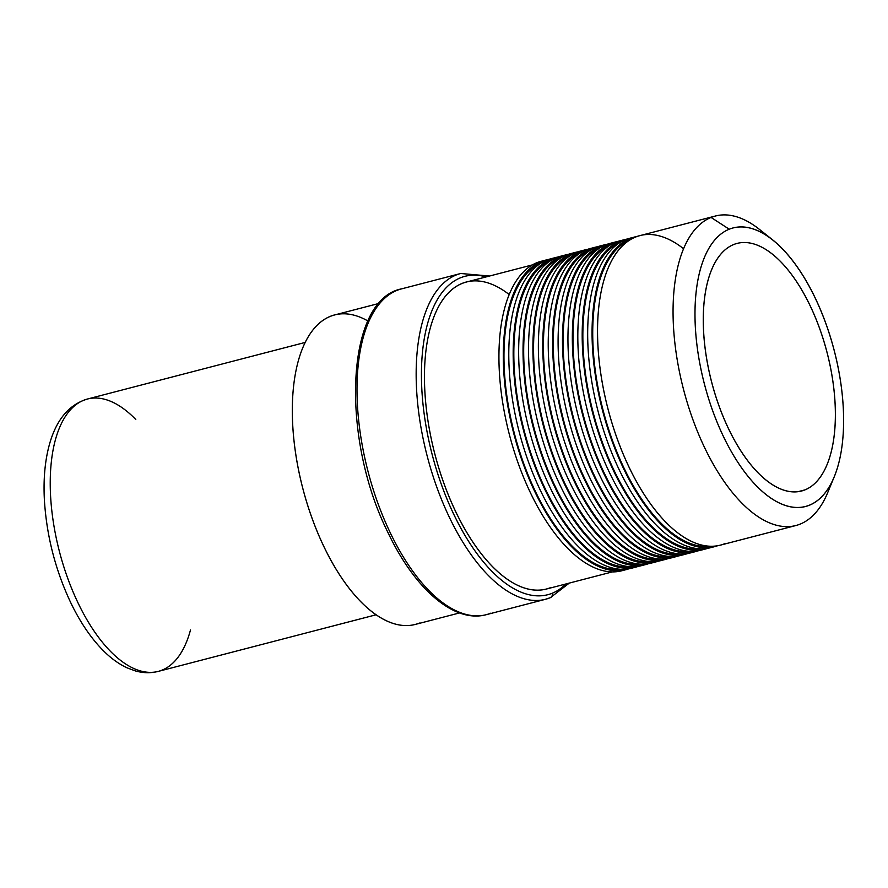 <?xml version="1.0" encoding="UTF-8"?>
<svg xmlns="http://www.w3.org/2000/svg" width="888" height="888" viewBox="0 0 888 888"><rect width="100%" height="100%" fill="white"/><g stroke="black" fill="none" stroke-linecap="round" stroke-linejoin="round"><path stroke-width="1.33" d="M797.912 491.708L804.961 489.876A127.928 59.574 75.4 0 0 825.962 348.451A127.928 59.574 75.4 0 0 737.14 243.401A127.928 59.574 75.4 0 0 711.654 382.195A127.928 59.574 75.4 0 0 801.487 491.031A127.928 59.574 75.4 0 0 804.961 489.876L797.912 491.708M772.682 239.904L759.351 229.315A159.907 74.47 75.4 0 0 711.077 217.449L729.226 229.215A143.912 67.022 75.4 0 0 735.209 458.153A143.912 67.022 75.4 0 0 843.522 414.274A143.912 67.022 75.4 0 0 729.226 229.215A143.912 67.022 -104.6 0 1 772.682 239.904A143.912 67.022 -104.6 0 1 834.232 476.789A143.912 67.022 -104.6 0 1 718.459 425.463A143.912 67.022 -104.6 0 1 729.226 229.215L711.077 217.449A159.907 74.47 75.4 0 0 686.147 398.923A159.907 74.47 75.4 0 0 800.166 524.109A159.907 74.47 75.4 0 0 827.749 492.518L834.232 476.789M804.961 489.876A127.928 59.574 -104.6 0 1 703.363 325.385A127.928 59.574 -104.6 0 1 799.633 286.38A127.928 59.574 -104.6 0 1 804.961 489.876M715.406 216.017L639.882 235.642A159.907 74.47 75.4 0 0 608.025 409.124A159.907 74.47 75.4 0 0 720.323 545.165L795.837 525.541A159.907 74.47 -104.6 0 1 684.815 394.228A159.907 74.47 -104.6 0 1 711.077 217.449A159.907 74.47 -104.6 0 1 715.406 216.017A159.907 74.47 -104.6 0 1 766.178 235.242M830.824 484.027A159.907 74.47 -104.6 0 1 800.166 524.109A159.907 74.47 -104.6 0 1 795.837 525.541M724.652 543.734A159.907 74.47 -104.6 0 1 600.421 371.006A159.907 74.47 -104.6 0 1 683.605 248.762M630.003 239.904A158.619 73.871 75.4 0 0 603.13 410.4A158.619 73.871 75.4 0 0 709.612 546.253A158.619 73.871 -104.6 0 1 603.13 410.4A158.619 73.871 -104.6 0 1 630.003 239.904M637.173 236.463A159.907 74.47 75.4 0 0 602.552 410.556A159.907 74.47 75.4 0 0 717.548 545.765A159.907 74.47 -104.6 0 1 714.84 546.586A159.907 74.47 -104.6 0 1 602.552 410.556A159.907 74.47 -104.6 0 1 634.409 237.063A159.907 74.47 -104.6 0 1 637.173 236.463M634.409 237.063L630.025 238.195A159.907 74.47 75.4 0 0 598.168 411.688A159.907 74.47 75.4 0 0 710.456 547.73L714.84 546.586M712.631 547.086A159.907 74.47 -104.6 0 1 598.168 411.688A159.907 74.47 -104.6 0 1 632.234 237.707M620.146 242.457A158.619 73.871 75.4 0 0 593.262 412.964A158.619 73.871 75.4 0 0 699.755 548.817A158.619 73.871 -104.6 0 1 593.262 412.964A158.619 73.871 -104.6 0 1 620.146 242.457M627.317 239.027A159.907 74.47 75.4 0 0 592.685 413.12A159.907 74.47 75.4 0 0 707.692 548.329A159.907 74.47 -104.6 0 1 704.983 549.15A159.907 74.47 -104.6 0 1 592.685 413.12A159.907 74.47 -104.6 0 1 624.542 239.627A159.907 74.47 -104.6 0 1 627.317 239.027M624.542 239.627L620.168 240.759A159.907 74.47 75.4 0 0 588.311 414.252A159.907 74.47 75.4 0 0 700.599 550.283L704.983 549.15M702.774 549.65A159.907 74.47 -104.6 0 1 588.311 414.252A159.907 74.47 -104.6 0 1 622.377 240.26M610.278 245.021A158.619 73.871 75.4 0 0 583.405 415.529A158.619 73.871 75.4 0 0 689.887 551.37A158.619 73.871 -104.6 0 1 583.405 415.529A158.619 73.871 -104.6 0 1 610.278 245.021M617.449 241.58A159.907 74.47 75.4 0 0 582.828 415.673A159.907 74.47 75.4 0 0 697.824 550.882A159.907 74.47 -104.6 0 1 695.115 551.714A159.907 74.47 -104.6 0 1 582.828 415.673A159.907 74.47 -104.6 0 1 614.685 242.18A159.907 74.47 -104.6 0 1 617.449 241.58M614.685 242.18L610.3 243.323A159.907 74.47 75.4 0 0 578.443 416.816A159.907 74.47 75.4 0 0 690.731 552.847L695.115 551.714M692.906 552.214A159.907 74.47 -104.6 0 1 578.443 416.816A159.907 74.47 -104.6 0 1 612.509 242.824M600.421 247.586A158.619 73.871 75.4 0 0 573.548 418.093A158.619 73.871 75.4 0 0 680.03 553.934A158.619 73.871 -104.6 0 1 573.548 418.093A158.619 73.871 -104.6 0 1 600.421 247.586M607.592 244.145A159.907 74.47 75.4 0 0 572.971 418.237A159.907 74.47 75.4 0 0 687.967 553.446A159.907 74.47 -104.6 0 1 685.259 554.279A159.907 74.47 -104.6 0 1 572.971 418.237A159.907 74.47 -104.6 0 1 604.828 244.744A159.907 74.47 -104.6 0 1 607.592 244.145M604.828 244.744L600.443 245.887A159.907 74.47 75.4 0 0 568.586 419.38A159.907 74.47 75.4 0 0 680.874 555.411L685.259 554.279M683.05 554.767A159.907 74.47 -104.6 0 1 568.586 419.38A159.907 74.47 -104.6 0 1 602.652 245.388M590.564 250.15A158.619 73.871 75.4 0 0 563.68 420.657A158.619 73.871 75.4 0 0 670.174 556.499A158.619 73.871 -104.6 0 1 563.68 420.657A158.619 73.871 -104.6 0 1 590.564 250.15M597.735 246.709A159.907 74.47 75.4 0 0 563.103 420.801A159.907 74.47 75.4 0 0 678.11 556.01A159.907 74.47 -104.6 0 1 675.402 556.832A159.907 74.47 -104.6 0 1 563.103 420.801A159.907 74.47 -104.6 0 1 594.96 247.308A159.907 74.47 -104.6 0 1 597.735 246.709M594.96 247.308L590.576 248.451A159.907 74.47 75.4 0 0 558.719 421.944A159.907 74.47 75.4 0 0 671.017 557.975L675.402 556.832M673.182 557.331A159.907 74.47 -104.6 0 1 558.719 421.944A159.907 74.47 -104.6 0 1 592.795 247.952M580.697 252.714A158.619 73.871 75.4 0 0 553.823 423.21A158.619 73.871 75.4 0 0 660.306 559.063A158.619 73.871 -104.6 0 1 553.823 423.21A158.619 73.871 -104.6 0 1 580.697 252.714M587.867 249.273A159.907 74.47 75.4 0 0 553.246 423.365A159.907 74.47 75.4 0 0 668.242 558.574A159.907 74.47 -104.6 0 1 665.534 559.396A159.907 74.47 -104.6 0 1 553.246 423.365A159.907 74.47 -104.6 0 1 585.103 249.872A159.907 74.47 -104.6 0 1 587.867 249.273M585.103 249.872L580.719 251.015A159.907 74.47 75.4 0 0 548.862 424.508A159.907 74.47 75.4 0 0 661.149 560.539L665.534 559.396M663.325 559.895A159.907 74.47 -104.6 0 1 548.862 424.508A159.907 74.47 -104.6 0 1 582.928 250.516M570.84 255.278A158.619 73.871 75.4 0 0 543.967 425.774A158.619 73.871 75.4 0 0 650.449 561.627A158.619 73.871 -104.6 0 1 543.967 425.774A158.619 73.871 -104.6 0 1 570.84 255.278M578.01 251.837A159.907 74.47 75.4 0 0 543.389 425.929A159.907 74.47 75.4 0 0 658.385 561.138A159.907 74.47 -104.6 0 1 655.677 561.96A159.907 74.47 -104.6 0 1 543.389 425.929A159.907 74.47 -104.6 0 1 575.246 252.436A159.907 74.47 -104.6 0 1 578.01 251.837M575.246 252.436L570.862 253.579A159.907 74.47 75.4 0 0 539.005 427.061A159.907 74.47 75.4 0 0 651.293 563.103L655.677 561.96M653.468 562.459A159.907 74.47 -104.6 0 1 539.005 427.061A159.907 74.47 -104.6 0 1 573.071 253.08M560.972 257.831A158.619 73.871 75.4 0 0 534.099 428.338A158.619 73.871 75.4 0 0 640.581 564.191A158.619 73.871 -104.6 0 1 534.099 428.338A158.619 73.871 -104.6 0 1 560.972 257.831M568.154 254.401A159.907 74.47 75.4 0 0 533.522 428.493A159.907 74.47 75.4 0 0 648.529 563.702A159.907 74.47 -104.6 0 1 645.809 564.524A159.907 74.47 -104.6 0 1 533.522 428.493A159.907 74.47 -104.6 0 1 565.379 255A159.907 74.47 -104.6 0 1 568.154 254.401M565.379 255L560.994 256.133A159.907 74.47 75.4 0 0 529.137 429.626A159.907 74.47 75.4 0 0 641.436 565.667L645.809 564.524M643.6 565.023A159.907 74.47 -104.6 0 1 529.137 429.626A159.907 74.47 -104.6 0 1 563.203 255.644M551.115 260.395A158.619 73.871 75.4 0 0 524.242 430.902A158.619 73.871 75.4 0 0 630.724 566.755A158.619 73.871 -104.6 0 1 524.242 430.902A158.619 73.871 -104.6 0 1 551.115 260.395M558.286 256.965A159.907 74.47 75.4 0 0 523.665 431.057A159.907 74.47 75.4 0 0 638.661 566.267A159.907 74.47 -104.6 0 1 635.952 567.088A159.907 74.47 -104.6 0 1 523.665 431.057A159.907 74.47 -104.6 0 1 555.522 257.564A159.907 74.47 -104.6 0 1 558.286 256.965M555.522 257.564L551.137 258.697A159.907 74.47 75.4 0 0 519.28 432.19A159.907 74.47 75.4 0 0 631.568 568.22L635.952 567.088M633.743 567.587A159.907 74.47 -104.6 0 1 519.28 432.19A159.907 74.47 -104.6 0 1 553.346 258.197M541.258 262.959A158.619 73.871 75.4 0 0 514.374 433.466A158.619 73.871 75.4 0 0 620.867 569.308A158.619 73.871 -104.6 0 1 514.374 433.466A158.619 73.871 -104.6 0 1 541.258 262.959M548.429 259.518A159.907 74.47 75.4 0 0 513.797 433.61A159.907 74.47 75.4 0 0 628.804 568.82A159.907 74.47 -104.6 0 1 626.096 569.652A159.907 74.47 -104.6 0 1 513.797 433.61A159.907 74.47 -104.6 0 1 545.654 260.117A159.907 74.47 -104.6 0 1 548.429 259.518M545.654 260.117L541.28 261.261A159.907 74.47 75.4 0 0 509.423 434.754A159.907 74.47 75.4 0 0 621.711 570.784L626.096 569.652M623.887 570.152A159.907 74.47 -104.6 0 1 509.423 434.754A159.907 74.47 -104.6 0 1 543.489 260.761M532.5 264.868L466.466 282.018A158.619 73.871 75.4 0 0 434.865 454.123A158.619 73.871 75.4 0 0 546.253 589.077L612.287 571.916M552.181 593.262A164.48 76.601 75.4 0 0 565.867 583.982A164.48 76.601 -104.6 0 1 552.181 593.262A164.48 76.601 -104.6 0 1 428.36 438.306A164.48 76.601 -104.6 0 1 486.08 276.923A164.48 76.601 75.4 0 0 428.36 438.306A164.48 76.601 75.4 0 0 552.181 593.262A3.841 3.385 67.9 0 1 550.338 597.68A3.841 3.385 -112.1 0 0 552.181 593.262M550.549 587.645A158.619 73.871 -104.6 0 1 427.394 416.872A158.619 73.871 -104.6 0 1 509.246 294.583M490.798 613.175A168.32 78.388 -104.6 0 1 486.247 614.685C454.345 623.443 415.051 589.343 388.4 533.433C340.315 438.206 345.254 299.578 401.576 288.866A168.32 78.388 75.4 0 0 368.043 471.495A168.32 78.388 75.4 0 0 486.247 614.685A168.32 78.388 -104.6 0 1 368.043 471.495A168.32 78.388 -104.6 0 1 401.576 288.866L460.739 273.493A168.32 78.388 75.4 0 0 427.206 456.121A168.32 78.388 75.4 0 0 545.41 599.311A168.32 78.388 -104.6 0 1 427.206 456.121A168.32 78.388 -104.6 0 1 460.739 273.493L489.499 276.035M486.247 614.685L545.41 599.311A168.32 78.388 -104.6 0 0 549.972 597.802A3.841 3.385 -112.1 0 0 550.338 597.68L569.297 583.083M379.109 303.396L334.665 314.951A159.907 74.47 75.4 0 0 302.808 488.444A159.907 74.47 75.4 0 0 415.107 624.475L459.551 612.931M419.436 623.043A159.907 74.47 -104.6 0 1 296.725 460.139A159.907 74.47 -104.6 0 1 367.965 321.001M190.487 629.981A140.715 65.534 -104.6 0 1 162.082 670.129A140.715 65.534 -104.6 0 1 158.275 671.395C150.727 673.282 143.068 673.126 135.309 670.906L126.973 667.798C119.281 664.191 111.899 658.974 104.828 652.136C91.997 639.649 80.686 623.254 70.885 602.974C55.467 570.34 46.631 536.052 44.4 500.122C43.212 478.055 45.155 458.585 50.216 441.725C57.287 418.592 69.708 404.351 87.501 399.012A140.715 65.534 75.4 0 0 59.463 551.681A140.715 65.534 75.4 0 0 158.275 671.395A140.715 65.534 -104.6 0 1 59.463 551.681A140.715 65.534 -104.6 0 1 87.501 399.012A140.715 65.534 -104.6 0 1 135.797 419.502M545.41 599.311L550.338 597.68M87.501 399.012L305.261 342.413M158.275 671.395L376.046 614.796"/></g></svg>
